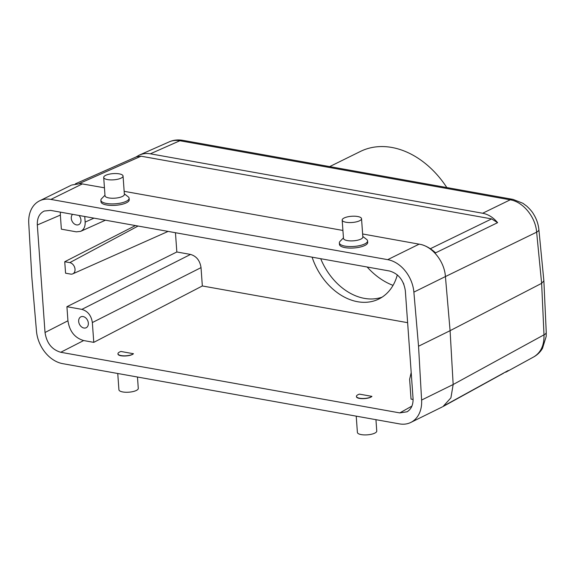 <?xml version="1.0" encoding="UTF-8"?>
<svg xmlns="http://www.w3.org/2000/svg" width="575" height="575" viewBox="0 0 575 575"><rect width="100%" height="100%" fill="white"/><g stroke="black" fill="none" stroke-linecap="round" stroke-linejoin="round"><path stroke-width="0.86" d="M344.123 217.997A9.703 3.119 -4.1 0 0 342.175 220.074A9.703 3.119 -4.1 0 0 352.08 222.496A9.703 3.119 -4.1 0 0 361.531 218.687A9.703 3.119 -4.1 0 0 354.818 216.214A9.703 3.119 -4.1 0 0 344.123 217.997M105.642 175.346A9.703 3.119 -4.1 0 0 103.701 177.423A9.703 3.119 -4.1 0 0 113.606 179.838A9.703 3.119 -4.1 0 0 123.057 176.036A9.703 3.119 -4.1 0 0 116.344 173.564A9.703 3.119 -4.1 0 0 105.642 175.346M137.468 377.02L138.28 388.391A9.703 3.119 175.9 0 1 136.333 390.461A9.703 3.119 175.9 0 1 125.638 392.251A9.703 3.119 175.9 0 1 118.924 389.778L117.753 373.498M375.942 419.671L376.754 431.042A9.703 3.119 175.9 0 1 374.807 433.119A9.703 3.119 175.9 0 1 364.112 434.901A9.703 3.119 175.9 0 1 357.398 432.429L356.227 416.149M175.454 232.724L176.834 251.979L190.541 254.43C196.449 256.17 199.942 260.568 201.027 267.619L202.342 285.962L93.775 342.362L83.663 340.551L60.749 352.274C51.887 349.665 46.647 343.074 45.023 332.501L37.318 224.976C37.059 218.097 39.366 213.454 44.246 211.032L50.578 210.385L389.613 271.026C398.475 273.635 403.715 280.226 405.339 290.799L413.044 398.324C413.324 404.649 411.333 409.141 407.071 411.793L399.783 412.908L411.93 406.087M356.442 396.491L356.45 396.585C356.248 399.467 369.049 399.294 371.932 396.369L359.418 394.134A8.086 2.602 -4.1 0 0 356.435 396.412A8.086 2.602 -4.1 0 0 362.983 398.489A8.086 2.602 -4.1 0 0 371.932 396.369M413.094 399.467L411.039 399.1L409.623 379.299L411.197 372.557M202.342 285.962L407.625 322.676M60.749 352.274L399.783 412.908M117.968 353.841L117.976 353.934C117.774 356.816 130.575 356.637 133.458 353.718L120.944 351.483A8.086 2.602 -4.1 0 0 117.961 353.762A8.086 2.602 -4.1 0 0 124.509 355.839A8.086 2.602 -4.1 0 0 133.458 353.718M403.319 282.972L403.866 284.287M201.027 267.619L92.352 322.553C91.274 315.502 87.774 311.111 81.866 309.372L66.923 306.698L67.936 320.778C69.561 331.351 74.8 337.942 83.663 340.551M92.352 322.553L93.775 342.362M88.342 323.157A6.066 4.507 63.8 0 1 86.185 327.736A6.066 4.507 63.8 0 1 79.465 324.286A6.066 4.507 63.8 0 1 80.823 316.854A6.066 4.507 63.8 0 1 88.342 323.157M84.748 216.502L85.15 222.108C85.33 226.636 83.821 229.72 80.637 231.358L76.31 231.84L61.367 229.166L60.361 215.086L37.318 224.976M60.368 212.139L60.361 215.086M79.027 215.474A6.066 4.507 63.8 0 1 80.946 220.038A6.066 4.507 63.8 0 1 78.797 224.609A6.066 4.507 63.8 0 1 72.4 221.77A6.066 4.507 63.8 0 1 72.587 214.324M362.811 236.476L366.634 239.423A14.152 4.55 175.9 0 1 367.583 240.903L367.698 242.434A14.152 4.55 175.9 0 1 353.905 247.983A14.152 4.55 175.9 0 1 339.466 244.454L339.351 242.93A14.152 4.55 175.9 0 1 340.084 241.327L343.447 237.863M124.337 193.825L128.16 196.772A14.152 4.55 175.9 0 1 129.109 198.253L129.217 199.784A14.152 4.55 175.9 0 1 115.431 205.325A14.152 4.55 175.9 0 1 100.992 201.803L100.877 200.28A14.152 4.55 175.9 0 1 101.61 198.677L104.973 195.213M413.878 292.122L418.543 346.229L450.088 330.683L541.628 283.346L536.64 232.163C535.562 217.055 523.063 201.753 510.219 199.82A12.132 7.123 -79.9 0 1 513.051 199.403L182.713 140.322A12.132 7.123 100.1 0 0 179.882 140.738L150.355 153.812L482.648 213.246C488.319 214.338 493.307 217.479 497.612 222.662L435.584 252.849C431.034 248.68 426.24 245.913 421.195 244.533C433.392 247.552 444.518 262.164 445.424 276.561L413.878 292.122A30.324 22.54 -116.2 0 0 387.694 259.656L50.902 199.417A30.324 22.54 -116.2 0 0 39.546 200.862A30.324 22.54 -116.2 0 0 28.75 223.237L31.826 277.064L36.484 331.178A30.324 22.54 -116.2 0 0 62.668 363.644L399.467 423.883A30.324 22.54 63.8 0 0 410.816 422.438L442.427 406.856M421.195 244.533L362.631 233.975M342.916 230.453L124.157 191.324M104.442 187.802L80.522 183.605L71.782 185.013L80.522 183.605M367.159 267.008A64.695 48.077 -116.2 0 0 393.048 285.373M446.818 187.558A83.9 62.352 -116.2 0 0 360.388 151.462L329.669 166.606M397.318 274.864A56.609 42.068 63.8 0 1 378.832 299.022A56.609 42.068 63.8 0 1 312.096 257.162M176.834 251.979L66.923 306.698M135.427 225.565L64.738 261.733L65.564 273.19L70.603 274.088A6.066 4.507 63.8 0 0 72.752 273.858L168.108 231.409M418.543 346.229L421.612 400.056A30.324 22.54 63.8 0 1 410.816 422.438M430.337 248.723L491.625 218.895L141.069 156.199L136.634 156.723L75.368 183.835M421.612 400.056L453.165 384.51L450.915 397.835L443.052 406.503M503.542 373.218L443.066 406.525M533.701 356.938L533.708 356.938C540.852 352.619 544.288 345.244 544 334.822A12.132 3.86 -2.6 0 0 546.25 332.429L546.178 336.468L542.491 348.378C540.313 352.044 537.381 354.897 533.701 356.938L505.72 372.248M150.355 153.812C146.496 153.144 142.801 153.583 139.265 155.121L135.822 157.083M482.648 213.246L510.219 199.82L179.882 140.738C176.065 140.056 172.522 140.429 169.258 141.845L139.265 155.121M513.051 199.403L522.862 203.263L526.772 206.159C530.028 209.185 532.299 211.852 533.578 214.159C536.54 218.946 538.308 224.077 538.876 229.554L543.871 280.808L541.628 283.346L544 334.822L453.165 384.517M453.165 384.51L450.088 330.683L445.424 276.568L536.64 232.163A12.132 3.932 -5.6 0 0 538.876 229.554M491.625 218.895L497.612 222.662M445.79 404.807L508.207 370.516M64.738 261.733L69.783 262.631A6.066 4.507 63.8 0 1 74.793 267.864A6.066 4.507 63.8 0 1 72.752 273.858M320.699 258.7A56.609 42.068 -116.2 0 0 382.123 297.146M123.057 176.036L124.372 194.372A9.703 3.119 175.9 0 1 114.914 198.174A9.703 3.119 175.9 0 1 105.017 195.759L103.701 177.423M129.109 198.253A14.152 4.55 175.9 0 1 115.323 203.802A14.152 4.55 175.9 0 1 100.877 200.28M361.531 218.687L362.847 237.022A9.703 3.119 175.9 0 1 353.388 240.824A9.703 3.119 175.9 0 1 343.491 238.409L342.175 220.074M367.583 240.903A14.152 4.55 175.9 0 1 353.798 246.452A14.152 4.55 175.9 0 1 339.351 242.93M82.448 183.863L50.902 199.417M387.694 259.656L419.24 244.102M45.023 332.501L67.936 320.778M141.069 156.199L79.3 183.533M81.866 309.372L190.541 254.43M85.15 222.108L93.962 218.148M138.086 226.04L69.783 262.631M71.149 185.279L39.546 200.862M543.871 280.873L546.25 332.429M169.258 141.845C173.348 140.02 177.833 139.517 182.713 140.322M105.441 220.196L80.637 231.358"/></g></svg>
